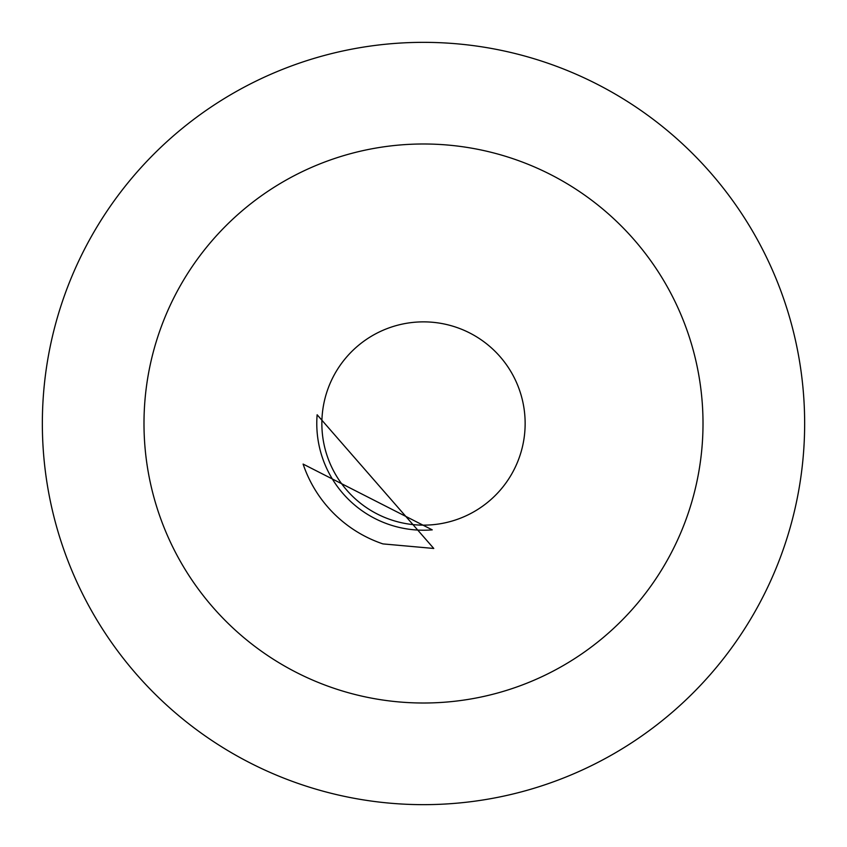 <?xml version="1.0" encoding="UTF-8"?>
<svg xmlns="http://www.w3.org/2000/svg" width="847" height="847" viewBox="0 0 847 847"><rect width="100%" height="100%" fill="white"/><g stroke="black" fill="none" stroke-linecap="round" stroke-linejoin="round"><path stroke-width="1.27" d="M703.01 423.5A279.51 279.51 0 0 1 283.745 665.562A279.51 279.51 0 0 1 283.745 181.438A279.51 279.51 0 0 1 703.01 423.5M804.65 423.5A381.15 381.15 0 0 1 232.925 753.586A381.15 381.15 0 0 1 232.925 93.414A381.15 381.15 0 0 1 804.65 423.5M321.86 423.5A101.64 101.64 0 0 0 431.822 524.801A101.64 101.64 0 0 0 524.992 417.952A101.64 101.64 0 0 0 420.726 321.902A101.64 101.64 0 0 0 321.86 423.5M433.77 548.464L317.138 414.765A106.722 106.722 0 0 0 432.235 529.862L303.099 464.071A127.05 127.05 0 0 0 382.929 543.901L433.77 548.464"/></g></svg>
